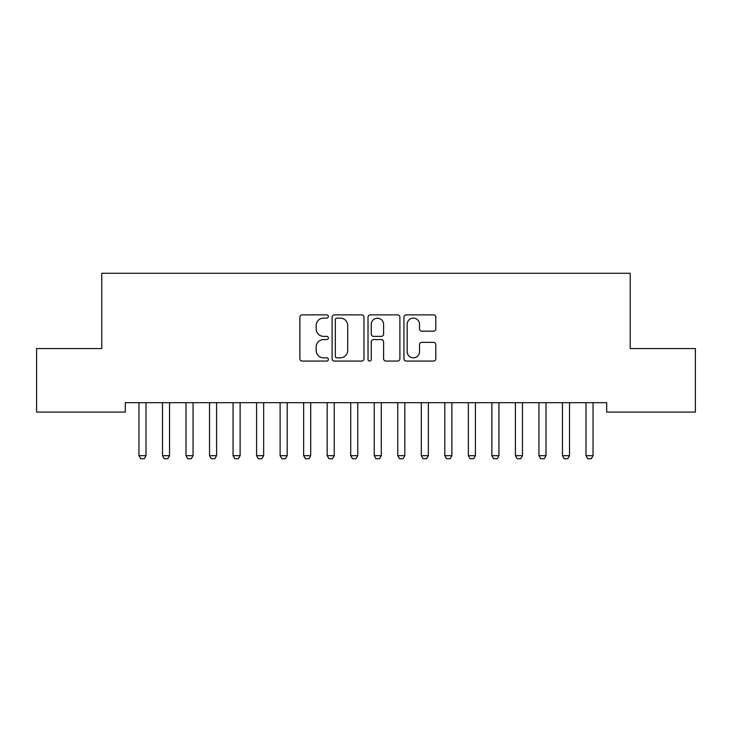 <?xml version="1.0" encoding="UTF-8"?>
<svg xmlns="http://www.w3.org/2000/svg" width="732" height="732" viewBox="0 0 732 732"><rect width="100%" height="100%" fill="white"/><g stroke="black" fill="none" stroke-linecap="round" stroke-linejoin="round"><path stroke-width="1.1" d="M328.357 316.498A1.62 1.62 0 0 0 326.737 314.879L302.197 314.879A2.306 2.306 0 0 0 299.891 317.194L299.891 358.762A2.306 2.306 0 0 0 302.197 361.068L326.737 361.068A1.62 1.62 0 0 0 328.357 359.458A1.62 1.62 0 0 0 326.737 357.838L323.562 357.838A7.393 7.393 0 0 1 316.169 350.445L316.169 346.986A7.393 7.393 0 0 1 323.562 339.593L326.737 339.593A1.62 1.62 0 0 0 328.357 337.974A1.62 1.62 0 0 0 326.737 336.363L323.562 336.363A7.393 7.393 0 0 1 316.169 328.97L316.169 325.502A7.393 7.393 0 0 1 323.562 318.118L326.737 318.118A1.62 1.62 0 0 0 328.357 316.498M433.49 331.166A2.306 2.306 0 0 0 435.805 328.851L435.805 317.194A2.306 2.306 0 0 0 433.49 314.879L406.242 314.879A2.306 2.306 0 0 0 403.936 317.194L403.936 358.762A2.306 2.306 0 0 0 406.242 361.068L433.49 361.068A2.306 2.306 0 0 0 435.805 358.762L435.805 344.671A2.306 2.306 0 0 0 433.49 342.366L421.833 342.366A2.306 2.306 0 0 0 419.518 344.671L419.518 351.662A6.176 6.176 0 0 1 413.342 357.838A6.176 6.176 0 0 1 407.166 351.662L407.166 324.294A6.176 6.176 0 0 1 413.342 318.118A6.176 6.176 0 0 1 419.518 324.294L419.518 328.851A2.306 2.306 0 0 0 421.833 331.166L433.49 331.166M606.7 402.682L125.3 402.682L125.3 412.089L36.6 412.089L36.6 348.569L101.775 348.569L101.775 273.274L630.225 273.274L630.225 348.569L695.4 348.569L695.4 412.089L606.7 412.089L606.7 402.682M363.978 317.194A2.306 2.306 0 0 0 361.672 314.879L334.414 314.879A2.306 2.306 0 0 0 332.108 317.194L332.108 358.762A2.306 2.306 0 0 0 334.414 361.068L361.672 361.068A2.306 2.306 0 0 0 363.978 358.762L363.978 317.194M370.328 314.879L397.586 314.879A2.306 2.306 0 0 1 399.892 317.194L399.892 358.762A2.306 2.306 0 0 1 397.586 361.068L385.92 361.068A2.306 2.306 0 0 1 383.614 358.762L383.614 341.908A2.306 2.306 0 0 0 381.299 339.593L373.567 339.593A2.306 2.306 0 0 0 371.252 341.908L371.252 359.458A1.62 1.62 0 0 1 369.642 361.068A1.62 1.62 0 0 1 368.022 359.458L368.022 317.194A2.306 2.306 0 0 1 370.328 314.879M336.958 318.118A1.62 1.62 0 0 0 335.338 319.728L335.338 356.219A1.62 1.62 0 0 0 336.958 357.838L340.307 357.838A7.393 7.393 0 0 0 347.7 350.445L347.7 325.502A7.393 7.393 0 0 0 340.307 318.118L336.958 318.118M383.614 324.413A6.176 6.176 0 0 0 377.428 318.228A6.176 6.176 0 0 0 371.252 324.413L371.252 334.048A2.306 2.306 0 0 0 373.567 336.363L381.299 336.363A2.306 2.306 0 0 0 383.614 334.048L383.614 324.413M138.842 403.195A2.352 2.352 -179.4 0 1 138.952 403.908A2.352 2.352 179.4 0 0 138.842 403.195L138.677 402.682M146.281 402.682L146.116 403.195A2.352 2.352 179.4 0 0 146.007 403.908L146.007 455.67L144.241 458.726L140.718 458.726L138.952 455.67L138.952 403.908M138.952 455.67L146.007 455.67M162.367 403.195A2.352 2.352 -179.4 0 1 162.477 403.908A2.352 2.352 179.4 0 0 162.367 403.195L162.202 402.682M185.891 403.195A2.352 2.352 -179.4 0 1 186.01 403.908A2.352 2.352 179.4 0 0 185.891 403.195L185.736 402.682M169.806 402.682L169.65 403.195A2.352 2.352 179.4 0 0 169.54 403.908L169.54 455.67L167.774 458.726L164.243 458.726L162.477 455.67L162.477 403.908M162.477 455.67L169.54 455.67M193.34 402.682L193.175 403.195A2.352 2.352 179.4 0 0 193.065 403.908L193.065 455.67L191.299 458.726L187.767 458.726L186.01 455.67L186.01 403.908M186.01 455.67L193.065 455.67M209.425 403.195A2.352 2.352 -179.4 0 1 209.535 403.908A2.352 2.352 179.4 0 0 209.425 403.195L209.261 402.682M232.95 403.195A2.352 2.352 -179.4 0 1 233.06 403.908A2.352 2.352 179.4 0 0 232.95 403.195L232.794 402.682M216.864 402.682L216.709 403.195A2.352 2.352 179.4 0 0 216.59 403.908L216.59 455.67L214.833 458.726L211.301 458.726L209.535 455.67L209.535 403.908M209.535 455.67L216.59 455.67M240.398 402.682L240.233 403.195A2.352 2.352 179.4 0 0 240.123 403.908L240.123 455.67L238.358 458.726L234.826 458.726L233.06 455.67L233.06 403.908M233.06 455.67L240.123 455.67M256.484 403.195A2.352 2.352 -179.4 0 1 256.593 403.908A2.352 2.352 179.4 0 0 256.484 403.195L256.319 402.682M263.923 402.682L263.758 403.195A2.352 2.352 179.4 0 0 263.648 403.908L263.648 455.67L261.882 458.726L258.359 458.726L256.593 455.67L256.593 403.908M256.593 455.67L263.648 455.67M280.008 403.195A2.352 2.352 -179.4 0 1 280.118 403.908A2.352 2.352 179.4 0 0 280.008 403.195L279.844 402.682M287.456 402.682L287.292 403.195A2.352 2.352 179.4 0 0 287.182 403.908L287.182 455.67L285.416 458.726L281.884 458.726L280.118 455.67L280.118 403.908M280.118 455.67L287.182 455.67M303.542 403.195A2.352 2.352 -179.4 0 1 303.652 403.908A2.352 2.352 179.4 0 0 303.542 403.195L303.377 402.682M310.981 402.682L310.816 403.195A2.352 2.352 179.4 0 0 310.707 403.908L310.707 455.67L308.941 458.726L305.418 458.726L303.652 455.67L303.652 403.908M303.652 455.67L310.707 455.67M327.067 403.195A2.352 2.352 -179.4 0 1 327.177 403.908A2.352 2.352 179.4 0 0 327.067 403.195L326.902 402.682M334.506 402.682L334.35 403.195A2.352 2.352 179.4 0 0 334.24 403.908L334.24 455.67L332.474 458.726L328.942 458.726L327.177 455.67L327.177 403.908M327.177 455.67L334.24 455.67M350.591 403.195A2.352 2.352 -179.4 0 1 350.71 403.908A2.352 2.352 179.4 0 0 350.591 403.195L350.436 402.682M358.04 402.682L357.875 403.195A2.352 2.352 179.4 0 0 357.765 403.908L357.765 455.67L355.999 458.726L352.467 458.726L350.71 455.67L350.71 403.908M350.71 455.67L357.765 455.67M374.125 403.195A2.352 2.352 -179.4 0 1 374.235 403.908A2.352 2.352 179.4 0 0 374.125 403.195L373.961 402.682M381.564 402.682L381.409 403.195A2.352 2.352 179.4 0 0 381.29 403.908L381.29 455.67L379.533 458.726L376.001 458.726L374.235 455.67L374.235 403.908M374.235 455.67L381.29 455.67M397.65 403.195A2.352 2.352 -179.4 0 1 397.76 403.908A2.352 2.352 179.4 0 0 397.65 403.195L397.494 402.682M405.098 402.682L404.933 403.195A2.352 2.352 179.4 0 0 404.823 403.908L404.823 455.67L403.058 458.726L399.526 458.726L397.76 455.67L397.76 403.908M397.76 455.67L404.823 455.67M421.184 403.195A2.352 2.352 -179.4 0 1 421.293 403.908A2.352 2.352 179.4 0 0 421.184 403.195L421.019 402.682M428.623 402.682L428.458 403.195A2.352 2.352 179.4 0 0 428.348 403.908L428.348 455.67L426.582 458.726L423.059 458.726L421.293 455.67L421.293 403.908M421.293 455.67L428.348 455.67M444.708 403.195A2.352 2.352 -179.4 0 1 444.818 403.908A2.352 2.352 179.4 0 0 444.708 403.195L444.544 402.682M452.156 402.682L451.992 403.195A2.352 2.352 179.4 0 0 451.882 403.908L451.882 455.67L450.116 458.726L446.584 458.726L444.818 455.67L444.818 403.908M444.818 455.67L451.882 455.67M468.242 403.195A2.352 2.352 -179.4 0 1 468.352 403.908A2.352 2.352 179.4 0 0 468.242 403.195L468.077 402.682M475.681 402.682L475.516 403.195A2.352 2.352 179.4 0 0 475.407 403.908L475.407 455.67L473.641 458.726L470.118 458.726L468.352 455.67L468.352 403.908M468.352 455.67L475.407 455.67M491.767 403.195A2.352 2.352 -179.4 0 1 491.877 403.908A2.352 2.352 179.4 0 0 491.767 403.195L491.602 402.682M499.206 402.682L499.05 403.195A2.352 2.352 179.4 0 0 498.94 403.908L498.94 455.67L497.174 458.726L493.643 458.726L491.877 455.67L491.877 403.908M491.877 455.67L498.94 455.67M515.291 403.195A2.352 2.352 -179.4 0 1 515.41 403.908A2.352 2.352 179.4 0 0 515.291 403.195L515.136 402.682M522.74 402.682L522.575 403.195A2.352 2.352 179.4 0 0 522.465 403.908L522.465 455.67L520.699 458.726L517.167 458.726L515.41 455.67L515.41 403.908M515.41 455.67L522.465 455.67M538.825 403.195A2.352 2.352 -179.4 0 1 538.935 403.908A2.352 2.352 179.4 0 0 538.825 403.195L538.661 402.682M546.264 402.682L546.109 403.195A2.352 2.352 179.4 0 0 545.99 403.908L545.99 455.67L544.233 458.726L540.701 458.726L538.935 455.67L538.935 403.908M538.935 455.67L545.99 455.67M562.35 403.195A2.352 2.352 -179.4 0 1 562.46 403.908A2.352 2.352 179.4 0 0 562.35 403.195L562.194 402.682M569.798 402.682L569.633 403.195A2.352 2.352 179.4 0 0 569.523 403.908L569.523 455.67L567.758 458.726L564.226 458.726L562.46 455.67L562.46 403.908M562.46 455.67L569.523 455.67M585.884 403.195A2.352 2.352 -179.4 0 1 585.993 403.908A2.352 2.352 179.4 0 0 585.884 403.195L585.719 402.682M593.323 402.682L593.158 403.195A2.352 2.352 179.4 0 0 593.048 403.908L593.048 455.67L591.282 458.726L587.759 458.726L585.993 455.67L585.993 403.908M585.993 455.67L593.048 455.67"/></g></svg>
